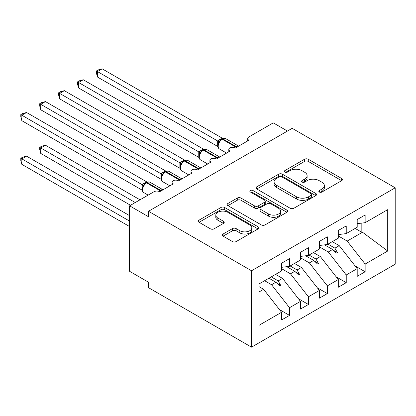 <?xml version="1.0" encoding="UTF-8"?>
<svg xmlns="http://www.w3.org/2000/svg" width="416" height="416" viewBox="0 0 416 416"><rect width="100%" height="100%" fill="white"/><g stroke="black" fill="none" stroke-linecap="round" stroke-linejoin="round"><path stroke-width="0.62" d="M319.353 192.041A1.836 1.061 0 0 0 321.948 192.041L341.666 180.658A2.626 1.513 0 0 0 342.436 179.587A2.626 1.513 0 0 0 341.666 178.516L308.266 159.234A2.626 1.513 0 0 0 304.554 159.234L284.84 170.617A1.836 1.061 0 0 0 284.3 171.366A1.836 1.061 0 0 0 284.84 172.115A1.836 1.061 0 0 0 287.435 172.115L289.988 170.643A8.398 4.846 0 0 1 301.865 170.643L304.647 172.25A8.398 4.846 0 0 1 307.107 175.677A8.398 4.846 0 0 1 304.647 179.104L302.094 180.58A1.836 1.061 0 0 0 301.558 181.329A1.836 1.061 0 0 0 302.094 182.078A1.836 1.061 0 0 0 304.694 182.078L307.242 180.606A8.398 4.846 0 0 1 319.119 180.606L321.906 182.213A8.398 4.846 0 0 1 324.366 185.64A8.398 4.846 0 0 1 321.906 189.067L319.353 190.544A1.836 1.061 0 0 0 318.812 191.292A1.836 1.061 0 0 0 319.353 192.041L319.353 190.544M223.096 234.01A2.626 1.513 0 0 0 222.326 235.082A2.626 1.513 0 0 0 223.096 236.153L232.466 241.561A2.626 1.513 0 0 0 236.174 241.561L258.071 228.92A2.626 1.513 0 0 0 258.84 227.848A2.626 1.513 0 0 0 258.071 226.777L224.671 207.496A2.626 1.513 0 0 0 220.958 207.496L199.061 220.137A2.626 1.513 0 0 0 198.297 221.208A2.626 1.513 0 0 0 199.061 222.279L210.382 228.816A2.626 1.513 0 0 0 214.094 228.816L223.465 223.402A2.626 1.513 0 0 0 224.234 222.331A2.626 1.513 0 0 0 223.465 221.26L217.849 218.02A7.02 4.051 0 0 1 215.795 215.155A7.02 4.051 0 0 1 220.126 211.411A7.02 4.051 0 0 1 227.781 212.29L249.766 224.983A7.02 4.051 0 0 1 251.826 227.848A7.02 4.051 0 0 1 247.489 231.592A7.02 4.051 0 0 1 239.84 230.714L236.174 228.602A2.626 1.513 0 0 0 232.466 228.602L223.096 234.01L223.096 236.153M395.2 187.808L251.529 270.759L251.529 347.157L395.2 264.207L395.2 187.808L292.172 128.326L148.496 211.276L148.496 216.731L129.594 205.816L153.982 191.74A4.009 2.314 180 0 1 159.65 191.74L173.264 183.877A4.009 2.314 0 0 1 172.089 182.239A4.009 2.314 0 0 1 173.082 180.716A4.009 2.314 180 0 1 178.558 180.825L192.166 172.962A4.009 2.314 0 0 1 190.991 171.33A4.009 2.314 0 0 1 191.984 169.801A4.009 2.314 180 0 1 197.46 169.91L211.073 162.048A4.009 2.314 0 0 1 209.898 160.415A4.009 2.314 0 0 1 210.891 158.886A4.009 2.314 180 0 1 216.367 158.995L229.975 151.138A4.009 2.314 0 0 1 228.8 149.5A4.009 2.314 0 0 1 229.793 147.976A4.009 2.314 180 0 1 235.269 148.08L248.882 140.223A4.009 2.314 0 0 1 247.707 138.585A4.009 2.314 0 0 1 248.882 136.947L273.265 122.866L287.446 131.056M251.529 270.759L148.496 211.276M290.17 208.244A2.626 1.513 0 0 0 293.883 208.244L315.78 195.603A2.626 1.513 0 0 0 316.55 194.532A2.626 1.513 0 0 0 315.78 193.461L282.381 174.179A2.626 1.513 0 0 0 278.668 174.179L256.771 186.82A2.626 1.513 0 0 0 256.001 187.892A2.626 1.513 0 0 0 256.771 188.963L290.17 208.244M251.103 192.436A1.836 1.061 0 0 1 252.97 192.696L252.97 190.512L286.926 210.122A2.626 1.513 0 0 1 287.695 211.193A2.626 1.513 0 0 1 286.926 212.264L265.028 224.905A2.626 1.513 0 0 1 261.321 224.905L227.916 205.618L227.916 203.476A2.626 1.513 0 0 0 227.152 204.547A2.626 1.513 0 0 0 227.916 205.618M227.916 203.476L237.286 198.068A2.626 1.513 0 0 1 240.999 198.068L254.545 205.889A2.626 1.513 0 0 0 258.258 205.889L264.472 202.301A2.626 1.513 0 0 0 265.242 201.23A2.626 1.513 0 0 0 264.472 200.158L250.37 192.015A1.836 1.061 0 0 1 249.834 191.266A1.836 1.061 0 0 1 250.968 190.284A1.836 1.061 0 0 1 252.97 190.512M259.012 291.975L263.624 289.312L281.585 312.286L259.012 325.317L259.012 283.951L281.585 270.92L281.585 263.224L289.526 258.643L289.526 266.339L281.585 267.327M279.484 309.603L289.526 315.396L289.526 307.705L300.487 301.371L282.532 278.398L275.584 274.388M264.618 280.717L271.565 284.726L289.526 307.705M289.526 266.339L300.487 260.005L300.487 252.309L308.428 247.728L308.428 255.424L300.487 256.412M298.392 298.688L308.428 304.481L308.428 296.79L319.394 290.456L301.434 267.483L294.486 263.474M281.585 268.684L290.472 273.811L308.428 296.79M308.428 255.424L319.394 249.09L319.394 241.4L327.335 236.813L327.335 244.509L319.394 245.497M317.294 287.773L327.335 293.571L327.335 285.875L338.296 279.542L320.341 256.568L313.388 252.559M300.487 257.769L309.374 262.902L327.335 285.875M327.335 244.509L338.296 238.176L338.296 230.485L346.237 225.898L346.237 233.594L338.296 234.582M336.201 276.858L346.237 282.656L346.237 274.96L357.204 268.627L357.204 276.323L365.144 271.742L365.144 264.046L387.712 251.014L362.497 232.227L361.171 231.904L361.171 223.174M319.394 246.854L328.276 251.987L346.237 274.96M346.237 233.594L357.204 227.266L357.204 219.57L365.144 214.984L365.144 222.68L357.204 223.668M355.103 265.944L365.144 271.742M338.296 235.94L347.183 241.072L365.144 264.046M129.594 205.816L129.594 271.305L148.496 282.22L148.496 287.674L251.529 347.157M263.624 289.312L259.012 286.65M289.526 315.396L281.585 319.982L281.585 312.286M308.428 304.481L300.487 309.067L300.487 301.371M327.335 293.571L319.394 298.152L319.394 290.456M346.237 282.656L338.296 287.238L338.296 279.542M365.144 222.68L387.712 209.648L387.712 251.014M271.263 276.879L278.21 280.894L282.532 278.398M271.565 284.726L275.886 282.235L279.687 285.813L280.628 285.267L278.21 280.894M268.939 278.221L275.886 282.235M290.165 265.964L297.112 269.979L301.434 267.483M290.472 273.811L294.793 271.32L298.589 274.898L299.536 274.352L297.112 269.979M286.759 266.682L294.793 271.32M309.067 255.055L316.02 259.064L320.341 256.568M309.374 262.902L313.695 260.406L317.491 263.983L318.438 263.437L316.02 259.064M305.666 255.767L313.695 260.406M327.974 244.14L334.922 248.149L339.243 245.653L332.296 241.644M328.276 251.987L332.602 249.491L336.398 253.068L337.345 252.528L334.922 248.149M324.568 244.852L332.602 249.491M339.243 245.653L357.204 268.627M347.183 241.072L362.497 232.227M355.17 228.436L361.171 231.904M333.414 250.255L337.345 252.528M314.506 261.17L318.438 263.437M295.604 272.085L299.536 274.352M276.697 283L280.628 285.267M320.086 192.301L321.906 191.251A8.398 4.846 0 0 0 324.366 187.824L324.366 185.64M307.107 175.677L307.107 177.861A8.398 4.846 0 0 1 304.647 181.288L302.827 182.338M341.63 180.679L308.266 161.413A2.626 1.513 0 0 0 304.554 161.413L285.574 172.375M315.744 195.624L282.381 176.358A2.626 1.513 0 0 0 278.668 176.358L256.807 188.984M311.142 195.281A1.836 1.061 0 0 0 311.678 194.532A1.836 1.061 0 0 0 311.142 193.783L281.824 176.857A1.836 1.061 0 0 0 279.224 176.857L276.536 178.407A8.398 4.846 0 0 0 274.076 181.839A8.398 4.846 0 0 0 276.536 185.266L296.577 196.836A8.398 4.846 0 0 0 308.448 196.836L311.142 195.281L311.142 197.465A1.836 1.061 0 0 0 311.678 196.716L311.678 194.532M274.076 181.839L274.076 184.018A8.398 4.846 0 0 0 276.536 187.45L276.536 185.266M311.142 197.465L308.448 199.02A8.398 4.846 0 0 1 296.577 199.02L276.536 187.45M227.952 205.639L237.286 200.252L237.286 198.068M265.242 201.23L265.242 203.408A2.626 1.513 0 0 1 264.472 204.485L258.258 208.073A2.626 1.513 0 0 1 254.545 208.073L240.999 200.252A2.626 1.513 0 0 0 237.286 200.252M252.97 192.696L286.889 212.285M268.601 214.006A7.02 4.051 0 0 0 276.25 214.88A7.02 4.051 0 0 0 280.587 211.136A7.02 4.051 0 0 0 278.528 208.27L270.78 203.798A2.626 1.513 0 0 0 267.072 203.798L260.853 207.386A2.626 1.513 0 0 0 260.088 208.458A2.626 1.513 0 0 0 260.853 209.529L268.601 214.006L268.601 216.185A7.02 4.051 0 0 0 276.25 217.064A7.02 4.051 0 0 0 280.587 213.32L280.587 211.136M260.088 208.458L260.088 210.642A2.626 1.513 0 0 0 260.853 211.713L260.853 209.529M268.601 216.185L260.853 211.713M251.826 227.848L251.826 230.032A7.02 4.051 0 0 1 247.489 233.776A7.02 4.051 0 0 1 239.84 232.898L236.174 230.781A2.626 1.513 0 0 0 232.466 230.781L223.127 236.174M215.795 215.155L215.795 217.339A7.02 4.051 0 0 0 217.849 220.204L217.849 218.02M223.428 223.423L217.849 220.204M258.034 228.94L224.671 209.68A2.626 1.513 0 0 0 220.958 209.68L199.098 222.3M97.458 77.028L96.418 73.154L96.418 70.97L97.458 71.573L102.18 68.843L222.482 138.294L220.121 139.334L217.75 141.024L97.458 71.573L97.458 77.028L217.667 146.432L217.667 140.972M221.421 139.391A1.336 0.77 60 0 1 221.603 139.199L219.913 140.613L218.384 143.078C217.433 146.032 217.771 147.982 219.398 148.938L226.59 153.088M219.32 142.038L217.75 141.024M96.418 70.97L98.306 69.883L102.18 68.843M97.458 120.687L179.91 168.288M78.551 131.602L161.002 179.202M59.649 142.516L142.1 190.117M39.702 147.373L40.742 147.971L40.742 153.426L39.702 149.552L39.702 147.373L41.595 146.281L45.469 145.241L40.742 147.971L135.262 202.545M40.742 153.426L130.536 205.27M45.469 145.241L139.989 199.815M20.8 158.288L21.84 158.886L21.84 164.341L20.8 160.467L20.8 158.288L22.688 157.196L26.567 156.156L21.84 158.886L129.594 221.099M21.84 164.341L129.594 226.554M26.567 156.156L129.594 215.639M78.551 87.942L77.511 84.063L77.511 81.884L78.551 82.482L83.278 79.758L203.575 149.209L201.214 150.249L198.848 151.939L78.551 82.482L78.551 87.942L198.765 157.347L198.765 151.887M202.519 150.306A1.336 0.77 60 0 1 202.701 150.114L201.011 151.528L199.482 153.993C198.531 156.946 198.869 158.896 200.496 159.853L207.688 164.003M200.418 152.953L198.848 151.939M77.511 81.884L79.404 80.792L83.278 79.758M59.649 98.857L58.609 94.978L58.609 92.799L59.649 93.397L64.376 90.672L184.673 160.124L182.312 161.164L179.941 162.854L59.649 93.397L59.649 98.857L179.858 168.262L179.858 162.802M183.612 161.221A1.336 0.77 60 0 1 183.794 161.028L182.104 162.443L180.575 164.908A2.943 2.132 18 0 0 179.847 162.838M181.511 163.868L179.941 162.854M58.609 92.799L60.497 91.707L64.376 90.672M40.742 109.772L39.702 105.893L39.702 103.714L40.742 104.312L45.469 101.587L165.766 171.038L163.405 172.078L161.039 173.768L40.742 104.312L40.742 109.772L160.956 179.171L160.956 173.716M164.71 172.13A1.336 0.77 60 0 1 164.892 171.943L163.202 173.358L161.673 175.822C160.722 178.776 161.06 180.726 162.687 181.683L169.879 185.832M162.609 174.782L161.039 173.768M39.702 103.714L41.595 102.622L45.469 101.587M21.84 120.687L20.8 116.808L20.8 114.629L21.84 115.227L26.567 112.497L146.864 181.948L143.936 183.316L142.132 184.683L21.84 115.227L21.84 120.687L142.048 190.086L142.048 184.631M145.803 183.045A1.336 0.77 60 0 1 145.985 182.858L144.295 184.272L142.771 186.737C141.814 189.691 142.152 191.641 143.78 192.592L148.138 195.109M143.707 185.697L142.132 184.683M20.8 114.629L22.688 113.537L26.567 112.497M321.906 191.251L321.906 189.067M302.094 182.078L302.094 180.58M304.647 181.288L304.647 179.104M284.84 172.115L284.84 170.617M304.554 161.413L304.554 159.234M308.266 161.413L308.266 159.234M341.666 180.658L341.666 178.516M256.771 188.963L256.771 186.82M278.668 176.358L278.668 174.179M282.381 176.358L282.381 174.179M315.78 195.603L315.78 193.461M296.577 199.02L296.577 196.836M308.448 199.02L308.448 196.836M240.999 200.252L240.999 198.068M254.545 208.073L254.545 205.889M258.258 208.073L258.258 205.889M264.472 204.485L264.472 202.301M286.926 212.264L286.926 210.122M232.466 230.781L232.466 228.602M236.174 230.781L236.174 228.602M239.84 232.898L239.84 230.714M223.465 223.402L223.465 221.26M199.061 222.279L199.061 220.137M220.958 209.68L220.958 207.496M224.671 209.68L224.671 207.496M258.071 228.92L258.071 226.777M236.714 147.243A1.336 0.77 -120 0 0 236.075 146.578A5.746 3.318 -60 0 1 238.623 146.146M222.17 138.871C223.782 138.138 224.962 138.065 225.711 138.653A5.746 3.318 120 0 0 222.841 138.939A1.336 0.77 -120 0 0 222.17 138.871L221.603 139.199A1.336 0.77 60 0 1 222.274 139.266A5.746 3.318 120 0 0 218.208 146.307A5.746 3.318 120 0 0 219.398 148.938M234.416 147.706A5.746 3.318 -60 0 1 235.503 146.905L236.075 146.578L222.841 138.939L222.274 139.266L235.503 146.905A1.336 0.77 60 0 1 236.148 147.571M220.979 139.615A2.943 1.7 60 0 1 220.121 139.334M220.584 139.942A2.943 1.7 60 0 1 219.554 139.662M218.379 143.099A2.943 2.132 18 0 0 217.656 141.008M217.812 158.158A1.336 0.77 -120 0 0 217.168 157.492A5.746 3.318 -60 0 1 219.716 157.061M203.268 149.786C204.875 149.053 206.06 148.98 206.809 149.568A5.746 3.318 120 0 0 203.934 149.854A1.336 0.77 -120 0 0 203.268 149.786L202.701 150.114A1.336 0.77 60 0 1 203.367 150.181A5.746 3.318 120 0 0 199.306 157.222A5.746 3.318 120 0 0 200.496 159.853M215.514 158.621A5.746 3.318 -60 0 1 216.601 157.82L217.168 157.492L203.934 149.854L203.367 150.181L216.601 157.82A1.336 0.77 60 0 1 217.246 158.486M202.077 150.53A2.943 1.7 60 0 1 201.214 150.249M201.682 150.852A2.943 1.7 60 0 1 200.647 150.576M199.472 154.014A2.943 2.132 18 0 0 198.749 151.923M198.91 169.073A1.336 0.77 -120 0 0 198.266 168.407A5.746 3.318 -60 0 1 200.814 167.976M184.361 160.701C185.973 159.968 187.153 159.895 187.907 160.482A5.746 3.318 120 0 0 185.032 160.768A1.336 0.77 -120 0 0 184.361 160.701L183.794 161.028A1.336 0.77 60 0 1 184.465 161.096A5.746 3.318 120 0 0 180.398 168.137A5.746 3.318 120 0 0 181.589 170.768L188.781 174.918M196.612 169.536A5.746 3.318 -60 0 1 197.699 168.735L198.266 168.407L185.032 160.768L184.465 161.096L197.699 168.735A1.336 0.77 60 0 1 198.338 169.4M183.175 161.444A2.943 1.7 60 0 1 182.312 161.164M182.775 161.767A2.943 1.7 60 0 1 181.745 161.491M180.003 179.988A1.336 0.77 -120 0 0 179.358 179.322A5.746 3.318 -60 0 1 181.906 178.885M165.459 171.616C167.071 170.882 168.251 170.81 169 171.397A5.746 3.318 120 0 0 166.124 171.683A1.336 0.77 -120 0 0 165.459 171.616L164.892 171.943A1.336 0.77 60 0 1 165.558 172.011A5.746 3.318 120 0 0 161.496 179.052A5.746 3.318 120 0 0 162.687 181.683M177.705 180.45A5.746 3.318 -60 0 1 178.792 179.65L179.358 179.322L166.124 171.683L165.558 172.011L178.792 179.65A1.336 0.77 60 0 1 179.436 180.315M164.268 172.359A2.943 1.7 60 0 1 163.405 172.078M163.873 172.682A2.943 1.7 60 0 1 162.838 172.406M161.668 175.843A2.943 2.132 18 0 0 160.94 173.753M161.101 190.902A1.336 0.77 -120 0 0 160.456 190.237A5.746 3.318 -60 0 1 163.004 189.8M146.552 182.53C148.164 181.797 149.344 181.724 150.098 182.312A5.746 3.318 120 0 0 147.222 182.598A1.336 0.77 -120 0 0 146.552 182.53L145.985 182.858A1.336 0.77 60 0 1 146.656 182.926A5.746 3.318 120 0 0 142.589 189.961A5.746 3.318 120 0 0 143.78 192.592M158.803 191.36A5.746 3.318 -60 0 1 159.89 190.564L160.456 190.237L147.222 182.598L146.656 182.926L159.89 190.564A1.336 0.77 60 0 1 160.534 191.23M145.366 183.274A2.943 1.7 60 0 1 144.503 182.993M144.966 183.596A2.943 1.7 60 0 1 143.936 183.316M142.761 186.758A2.943 2.132 18 0 0 142.038 184.668M247.707 140.899L247.707 138.585M228.8 151.814L228.8 149.5M209.898 162.729L209.898 160.415M190.991 173.644L190.991 171.33M172.089 184.558L172.089 182.239M225.711 138.653L238.654 146.125M206.809 149.568L219.752 157.04M187.907 160.482L200.845 167.955M180.58 164.908C179.624 167.861 179.962 169.811 181.589 170.768M169 171.397L181.943 178.87M150.098 182.312L163.036 189.784"/></g></svg>
